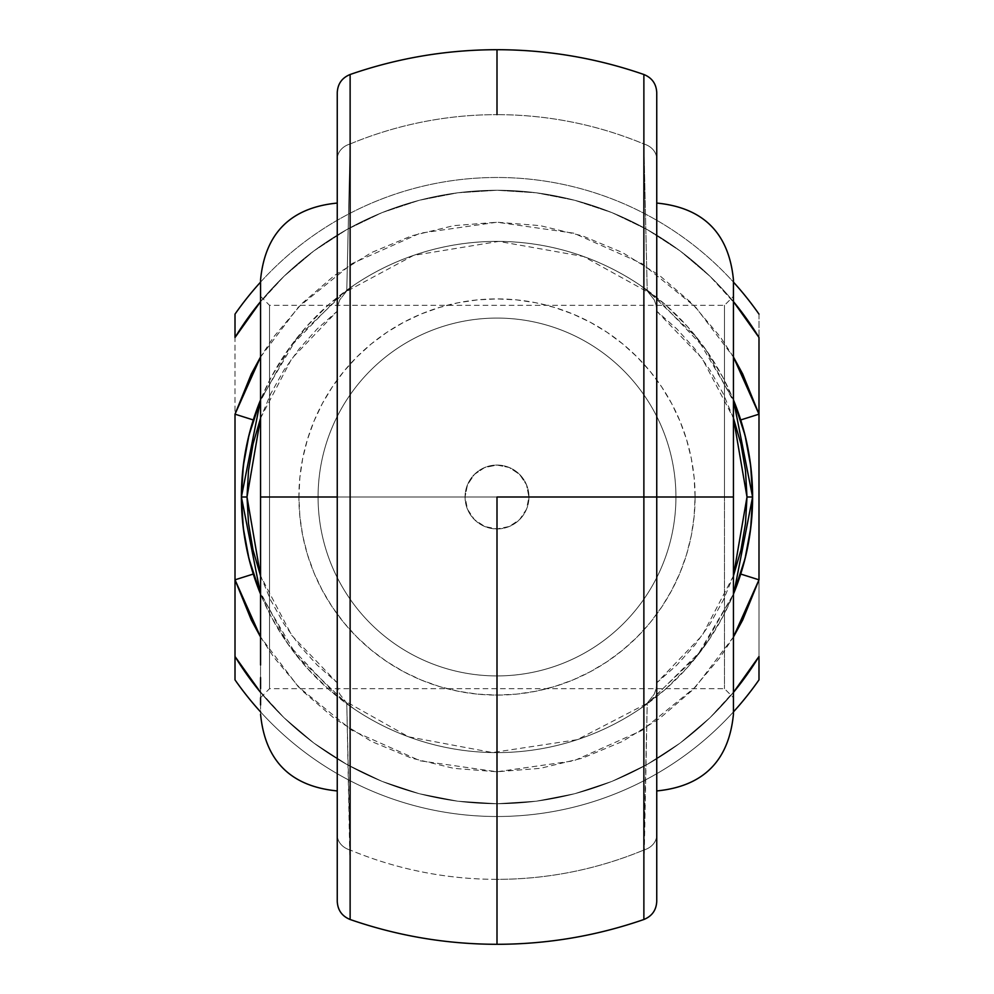 <?xml version="1.0" encoding="UTF-8"?>
<svg xmlns="http://www.w3.org/2000/svg" width="994" height="994" viewBox="0 0 994 994"><rect width="100%" height="100%" fill="white"/><g stroke="black" fill="none" stroke-linecap="round" stroke-linejoin="round"><path stroke-width="0.75" stroke-dasharray="4.97 3.73" d="M656.748 92.604L656.748 159.115A19.172 16.016 0 0 0 643.876 143.981L643.876 74.898M733.435 664.949L733.435 497L656.748 497L656.748 525.814L656.748 468.186L656.748 790.938L656.748 497L656.748 790.938L656.748 497L733.435 497L724.489 497L724.489 688.705L724.489 305.295L724.489 497L733.435 497L269.511 497L269.511 305.295L269.511 497L260.565 497L269.511 497L269.511 305.295L269.511 497L724.489 497L724.489 305.295L724.489 497L643.876 497L724.489 497L724.489 688.705L724.489 497L733.435 497L733.435 296.349L733.435 714.264L733.435 289.092M260.565 664.949L260.565 296.349L260.565 714.264L260.565 497L337.252 497L337.252 790.938L337.252 203.062L337.252 497L260.565 497L260.565 289.092M528.945 497L465.055 497L467.478 484.774L474.387 474.424L484.737 467.491L496.975 465.055L509.214 467.478L519.576 474.387L526.497 484.737L528.945 497L695.092 497A198.092 198.092 0 0 0 497 298.908A198.092 198.092 0 0 0 298.908 497L318.08 497A178.92 178.92 0 0 1 497 318.08A178.92 178.92 0 0 1 675.92 497A178.92 178.92 0 0 0 497 318.08A178.92 178.92 0 0 0 318.08 497A178.92 178.92 0 0 1 497 318.08A178.92 178.92 0 0 1 675.92 497A178.92 178.92 0 0 0 497 318.08A178.92 178.92 0 0 0 318.08 497L465.055 497A31.945 31.945 0 0 1 497 465.055A31.945 31.945 0 0 1 528.945 497A31.945 31.945 0 0 0 497 465.055A31.945 31.945 0 0 0 465.055 497L467.478 484.774L474.387 474.424L484.737 467.491L496.975 465.055L509.214 467.478L519.576 474.387L526.497 484.737L528.945 497L526.509 509.239L519.589 519.601L509.239 526.509L497.012 528.945L484.786 526.522L474.411 519.601L467.478 509.226L465.055 497A31.945 31.945 0 0 0 497 528.945A31.945 31.945 0 0 0 528.945 497A31.945 31.945 0 0 1 497 528.945A31.945 31.945 0 0 1 465.055 497L318.08 497A178.92 178.92 0 0 0 497 675.92A178.92 178.92 0 0 0 675.92 497L528.945 497L526.509 509.239L519.589 519.601L509.239 526.509L497.012 528.945L484.786 526.522L474.411 519.601L467.478 509.226L465.055 497L528.945 497M643.876 121.628L643.876 143.981C596.847 124.523 547.893 114.745 497 114.645A382.355 382.355 0 0 1 643.876 143.981L647.231 290.882L640.397 285.415A255.595 255.595 0 0 0 353.603 285.415A255.595 255.595 0 0 1 640.397 285.415L665.061 304.412L687.227 326.281L706.572 350.683L722.812 377.248L733.435 399.886A255.595 255.595 0 0 0 260.565 399.886L271.188 377.248L287.428 350.683L306.773 326.281L328.939 304.412L353.603 285.415L346.769 290.882L350.124 143.981A382.355 382.355 0 0 1 497 114.645L497 49.7L497 114.645A382.355 382.355 0 0 0 350.124 143.981L350.124 121.628M497 879.355L497 944.3L497 879.355A382.355 382.355 0 0 1 350.124 850.019A382.355 382.355 0 0 0 497 879.355C547.893 879.255 596.847 869.477 643.876 850.019A382.355 382.355 0 0 1 497 879.355M350.124 878.211L350.124 877.528M350.124 872.372L346.769 703.118L353.603 708.585L328.939 689.587L306.773 667.719L287.428 643.317L271.188 616.752L260.565 594.114A255.595 255.595 0 0 0 733.435 594.114L722.812 616.752L706.572 643.317L687.227 667.719L665.061 689.587L640.397 708.585A255.595 255.595 0 0 1 353.603 708.585A255.595 255.595 0 0 0 640.397 708.585L647.231 703.118L643.876 872.372M350.124 895.495L350.124 884.71M350.124 910.827L350.124 904.018M350.124 918.531L350.124 915.623M337.252 92.989L337.252 683.027L337.861 688.743L339.749 694.135L346.769 703.118L350.124 850.019L350.124 919.102M350.124 74.898L350.124 143.981A19.172 16.016 0 0 0 337.252 159.115L337.252 92.604M350.124 78.377L350.124 75.469M350.124 89.982L350.124 83.173M350.124 116.546L350.124 115.739M350.124 109.29L350.124 98.518M749.327 537.804L749.861 534.287M747.625 547.209L748.022 545.147M748.532 542.438L748.668 541.643M745.91 555.099L747.612 547.234M735.212 589.666L740.791 573.811M246.003 545.284L248.102 555.161M243.99 533.318L244.686 537.829M245.307 541.519L245.443 542.264M656.748 901.011L656.748 92.989M656.748 468.186L656.748 203.062L656.748 468.186M656.748 525.814L656.748 790.938L656.748 525.814M337.252 901.396L337.252 834.885A19.172 16.016 180 0 0 350.124 850.019A19.172 16.016 0 0 1 337.252 834.885L337.252 901.011M733.435 692.396L710.064 717.631L680.169 743.027L647.256 764.398L611.906 781.383L574.656 793.721L536.151 801.214L497 803.724L457.849 801.214L419.344 793.721L382.094 781.383L346.744 764.398L313.831 743.027L283.936 717.631L260.565 692.396A306.724 306.724 0 0 0 733.435 692.396M260.565 637.005L273.748 657.171L301.741 690.321L334.605 718.65L371.52 741.449L411.566 758.149L453.749 768.35L497 771.766L540.251 768.35L582.434 758.149L622.48 741.449L659.395 718.65L692.259 690.321L720.252 657.171L733.435 637.005M244.673 456.196L244.139 459.713M246.375 446.791L245.978 448.853M245.468 451.562L245.332 452.357M248.09 438.901L246.388 446.766M259.123 403.489L253.209 420.189M747.997 448.716L745.898 438.839M750.01 460.682L749.314 456.171M748.693 452.481L748.557 451.736M643.876 115.751L643.876 116.522M643.876 98.518L643.876 109.29M643.876 83.173L643.876 89.982M643.876 75.469L643.876 78.377M643.876 919.09L643.876 850.019A19.172 16.016 180 0 0 656.748 834.885L656.748 901.396M643.876 915.623L643.876 918.531M643.876 904.018L643.876 910.827M643.876 877.503L643.876 878.224M643.876 884.71L643.876 895.495M733.435 711.903A319.496 319.496 0 0 1 260.565 711.903A319.496 319.496 0 0 0 733.435 711.903M235.006 679.871A319.496 319.496 0 0 0 758.994 679.871A319.496 319.496 0 0 1 235.006 679.871L235.006 656.5L257.508 688.631L283.936 717.631L313.831 743.027L346.744 764.398L382.094 781.383L419.344 793.721L457.849 801.214L497 803.724L536.151 801.214L574.656 793.721L611.906 781.383L647.256 764.398L680.169 743.027L710.064 717.631L736.492 688.631L758.994 656.5L758.994 337.5L736.492 305.369L710.064 276.369L733.435 301.604A306.724 306.724 0 0 0 260.565 301.604L283.936 276.369L313.831 250.973L346.744 229.602L382.094 212.617L419.344 200.279L457.849 192.786L497 190.276L536.151 192.786L574.656 200.279L611.906 212.617L647.256 229.602L680.169 250.973L710.064 276.369L680.169 250.973L647.256 229.602L611.906 212.617L574.656 200.279L536.151 192.786L497 190.276L457.849 192.786L419.344 200.279L382.094 212.617L346.744 229.602L313.831 250.973L283.936 276.369L257.508 305.369L235.006 337.5L235.006 656.5L235.006 314.129A319.496 319.496 0 0 1 758.994 314.129A319.496 319.496 0 0 0 235.006 314.129L235.006 337.5A306.724 306.724 0 0 1 758.994 337.5L758.994 656.5A306.724 306.724 0 0 1 235.006 656.5L235.006 679.871M260.565 282.097A319.496 319.496 0 0 1 733.435 282.097A319.496 319.496 0 0 0 260.565 282.097M733.435 356.995L720.252 336.829L692.259 303.679L659.395 275.35L622.48 252.551L582.434 235.851L540.251 225.65L497 222.234L453.749 225.65L411.566 235.851L371.52 252.551L334.605 275.35L301.741 303.679L273.748 336.829L260.565 356.995M675.92 497A178.92 178.92 0 0 1 497 675.92A178.92 178.92 0 0 1 318.08 497A178.92 178.92 0 0 0 497 675.92A178.92 178.92 0 0 0 675.92 497A178.92 178.92 0 0 1 497 675.92A178.92 178.92 0 0 1 318.08 497L298.908 497L299.865 477.58L302.71 458.358L307.444 439.497L313.992 421.195L322.304 403.626L332.294 386.952L343.874 371.334L356.933 356.933L371.334 343.874L386.952 332.294L403.626 322.304L421.195 313.992L439.497 307.444L458.358 302.71L477.58 299.865L497 298.908L516.42 299.865L535.642 302.71L554.503 307.444L572.805 313.992L590.374 322.304L607.048 332.294L622.666 343.874L637.067 356.933L650.126 371.334L661.706 386.952L671.696 403.626L680.008 421.195L686.556 439.497L691.29 458.358L694.135 477.58L695.092 497L694.135 516.42L691.29 535.642L686.556 554.503L680.008 572.805L671.696 590.374L661.706 607.048L650.126 622.666L637.067 637.067L622.666 650.126L607.048 661.706L590.374 671.696L572.805 680.008L554.503 686.556L535.642 691.29L516.42 694.135L497 695.092L477.58 694.135L458.358 691.29L439.497 686.556L421.195 680.008L403.626 671.696L386.952 661.706L371.334 650.126L356.933 637.067L343.874 622.666L332.294 607.048L322.304 590.374L313.992 572.805L307.444 554.503L302.71 535.642L299.865 516.42L298.908 497A198.092 198.092 0 0 0 497 695.092A198.092 198.092 0 0 0 695.092 497L675.92 497M758.994 314.129L758.994 337.5L758.994 314.129M260.478 575.638L270.766 600.277L283.775 623.611L299.331 645.317L317.223 665.135L337.252 682.816L337.252 311.184L317.223 328.865L299.331 348.683L283.775 370.389L270.766 393.723L260.478 418.362M733.522 418.362L723.234 393.723L710.225 370.389L694.669 348.683L676.777 328.865L656.748 311.184L656.748 682.816L676.777 665.135L694.669 645.317L710.225 623.611L723.234 600.277L733.522 575.638M260.565 357.008L298.362 307.146L352.137 263.522L420.251 233.168L497 222.234L573.749 233.168L641.863 263.522L695.638 307.146L733.435 357.008M735.697 405.602L705.491 349.142L654.822 295.951L583.553 256.502L498.702 241.405L413.566 255.396L341.588 294.075L290.086 346.943L259.148 403.427M733.435 636.992L695.638 686.854L641.863 730.478L573.749 760.832L497 771.766L420.251 760.832L352.137 730.478L298.362 686.854L260.565 636.992M258.303 588.398L288.198 644.41L338.196 697.279L408.534 736.803L492.502 752.557L577.216 739.685L649.405 702.186L701.615 650.188L733.435 594.114L697.092 656.04L646.46 704.348L640.397 708.585L646.672 704.187M260.565 688.606L260.565 677.647M260.565 704.908L260.565 697.726M260.565 296.274L260.565 305.394M260.565 343.377L260.565 359.169M260.565 497L260.565 279.736L260.565 497L269.511 497L269.511 688.705L269.511 497L260.565 497L260.565 697.651L260.565 497M733.435 688.606L733.435 677.647M733.435 704.908L733.435 697.726M733.435 296.274L733.435 305.394M733.435 329.051L733.435 359.169M733.435 497L733.435 279.736L733.435 497M337.252 497L337.252 203.062L337.252 497M656.748 497L656.748 203.062L656.748 497M269.511 497L269.511 688.705L269.511 497M260.565 594.114L296.908 656.04L347.54 704.348L353.603 708.585L346.769 703.118L339.749 694.135L337.861 688.743L337.252 683.027M337.252 682.816L291.801 635.464L260.565 575.899M337.252 310.973L337.848 305.27L339.749 299.877L346.769 290.882L339.749 299.877L337.848 305.27L337.252 310.973L337.252 159.115A19.172 16.016 180 0 1 350.124 143.981L346.769 290.882L353.603 285.415L347.54 289.652L296.908 337.96L260.565 399.886M260.565 418.101L291.801 358.536L337.252 311.184M656.748 683.027L656.152 688.718L654.263 694.123L647.231 703.118L654.263 694.123L656.152 688.718L656.748 683.027L656.748 834.885A19.172 16.016 0 0 1 643.876 850.019L647.231 703.118L640.397 708.585M733.435 399.886L697.092 337.96L646.46 289.652L640.397 285.415L647.231 290.882L643.876 143.981A19.172 16.016 180 0 1 656.748 159.115L656.748 310.973L656.152 305.27L654.251 299.877L647.231 290.882L654.251 299.877L656.152 305.27L656.748 310.973M733.435 575.899L702.199 635.464L656.748 682.816M656.748 311.184L702.199 358.536L733.435 418.101M260.565 296.349L269.511 305.295L724.489 305.295L733.435 296.349M260.565 697.651L269.511 688.705L724.489 688.705L733.435 697.651M353.603 708.585L347.328 704.187M353.603 285.415L347.328 289.813M640.397 285.415L646.672 289.813"/><path stroke-width="1.49" d="M643.876 143.981L643.876 497L656.748 497L656.748 159.115M733.435 359.169L733.435 714.264L733.435 497L656.748 497L656.748 901.011M337.252 901.011L337.252 497L260.565 497L260.565 664.949M350.124 75.469L350.124 918.531M656.748 901.396C656.288 910.156 652.002 916.182 643.876 919.5C596.301 935.975 547.346 944.238 497 944.3L497 497L643.876 497L643.876 75.469M497 114.645L497 49.7C446.654 49.762 397.699 58.025 350.124 74.5C341.998 77.818 337.712 83.844 337.252 92.604M350.124 877.528L350.124 872.372M350.124 898.874L350.124 895.495M350.124 884.71L350.124 878.211M350.124 912.79L350.124 910.827M350.124 904.018L350.124 899.135M350.124 915.623L350.124 912.84M350.124 81.123L350.124 78.377M350.124 94.828L350.124 89.982M350.124 83.173L350.124 81.247M350.124 115.739L350.124 109.29M350.124 98.518L350.124 95.163M350.124 121.628L350.124 116.546M749.861 534.287L751.849 516.631L752.595 497L750.706 528.075L745.04 558.703L733.435 594.114A255.595 255.595 0 0 0 740.716 574.047L745.91 555.099M748.022 545.147L748.532 542.438M748.668 541.643L749.327 537.804M248.102 555.161L253.284 574.047A255.595 255.595 0 0 0 260.565 594.114L248.96 558.703L243.294 528.075L241.405 497L242.151 516.582L243.99 533.318M244.686 537.829L245.307 541.519M245.443 542.264L246.003 545.284M656.748 92.989L656.748 497L733.435 497L733.435 664.949M260.565 359.169L260.565 497L337.252 497L337.252 92.989M758.994 656.5L733.435 692.396A306.724 306.724 0 0 0 758.994 656.5L758.994 679.871A319.496 319.496 0 0 1 733.435 711.903A319.496 319.496 0 0 0 758.994 679.871L758.994 656.5M260.565 356.995L251.32 373.968L235.006 414.175L235.006 656.5A306.724 306.724 0 0 0 260.565 692.396L235.006 656.5L235.006 579.825L251.32 620.032L260.565 637.005M733.435 637.005L742.68 620.032L758.994 579.825L758.994 414.175L742.68 373.968L733.435 356.995M244.139 459.713L242.151 477.368L241.405 497L243.294 465.925L248.96 435.297L260.565 399.886A255.595 255.595 0 0 0 253.284 419.953L248.09 438.901M245.978 448.853L245.468 451.562M245.332 452.357L244.673 456.196M745.898 438.839L740.716 419.953A255.595 255.595 0 0 0 733.435 399.886L745.04 435.297L750.706 465.925L752.595 497L751.849 477.418L750.01 460.682M749.314 456.171L748.693 452.481M748.557 451.736L747.997 448.716M643.876 116.522L643.876 121.628M643.876 95.151L643.876 98.518M643.876 109.29L643.876 115.751M643.876 81.247L643.876 83.173M643.876 89.982L643.876 94.84M643.876 78.377L643.876 81.135M643.876 918.531L643.876 497L497 497L497 879.355M643.876 912.852L643.876 915.623M643.876 899.148L643.876 904.018M643.876 910.827L643.876 912.765M643.876 878.224L643.876 884.71M643.876 895.495L643.876 898.862M643.876 872.372L643.876 877.503M260.565 711.903A319.496 319.496 0 0 1 235.006 679.871A319.496 319.496 0 0 0 260.565 711.903M235.006 314.129A319.496 319.496 0 0 1 260.565 282.097A319.496 319.496 0 0 0 235.006 314.129L235.006 337.5L260.565 301.604A306.724 306.724 0 0 0 235.006 337.5L235.006 314.129M733.435 282.097A319.496 319.496 0 0 1 758.994 314.129A319.496 319.496 0 0 0 733.435 282.097M733.435 301.604L758.994 337.5L758.994 414.175L758.994 337.5A306.724 306.724 0 0 0 733.435 301.604M235.006 656.5L235.006 679.871L235.006 656.5M253.284 419.953L235.006 414.175L253.284 419.953C245.344 445.026 241.38 470.709 241.405 497L247.009 497L260.565 418.101L253.035 444.007L248.525 470.336L247.009 497L248.525 523.664L253.035 549.993L260.565 575.899L247.009 497L241.405 497C241.405 523.279 245.369 548.961 253.284 574.047L235.006 579.825L235.006 414.175L260.565 357.008M733.435 575.899L740.965 549.993L745.475 523.664L746.991 497L745.475 470.336L740.965 444.007L733.435 418.101L746.991 497L733.435 575.899M733.435 357.008L758.994 414.175L740.716 419.953L735.697 405.602M758.994 414.175L758.994 579.825L740.716 574.047C748.656 548.974 752.62 523.291 752.595 497C752.595 470.721 748.631 445.039 740.716 419.953L758.994 414.175M740.716 574.047L758.994 579.825L733.435 636.992M260.565 636.992L235.006 579.825L253.284 574.047L258.303 588.398M733.435 399.886L752.595 497L746.991 497L752.595 497L733.895 592.971M733.982 592.759L735.212 589.666M260.565 677.647L260.565 688.606M260.565 697.726L260.565 704.908M260.565 289.092L260.565 296.274M260.565 305.394L260.565 343.377M733.435 677.647L733.435 688.606M733.435 697.726L733.435 704.908M733.435 289.092L733.435 296.274M733.435 305.394L733.435 329.051M260.565 497L260.565 279.736L260.565 497M733.435 497L733.435 279.736L733.435 497M350.124 850.019L350.124 143.981M337.252 159.115L337.252 834.885M260.565 399.886L241.405 497L260.565 594.114M656.748 834.885L656.748 497L643.876 497L643.876 850.019M497 49.7C547.346 49.762 596.301 58.025 643.876 74.5C652.002 77.818 656.288 83.844 656.748 92.604M656.748 790.938C703.317 786.391 728.888 760.832 733.435 714.264M337.252 790.938C290.683 786.391 265.112 760.832 260.565 714.264M497 944.3C446.654 944.238 397.699 935.975 350.124 919.5C341.998 916.182 337.712 910.156 337.252 901.396M337.252 203.062C290.683 207.609 265.112 233.168 260.565 279.736M656.748 203.062C703.317 207.609 728.888 233.168 733.435 279.736"/></g></svg>
